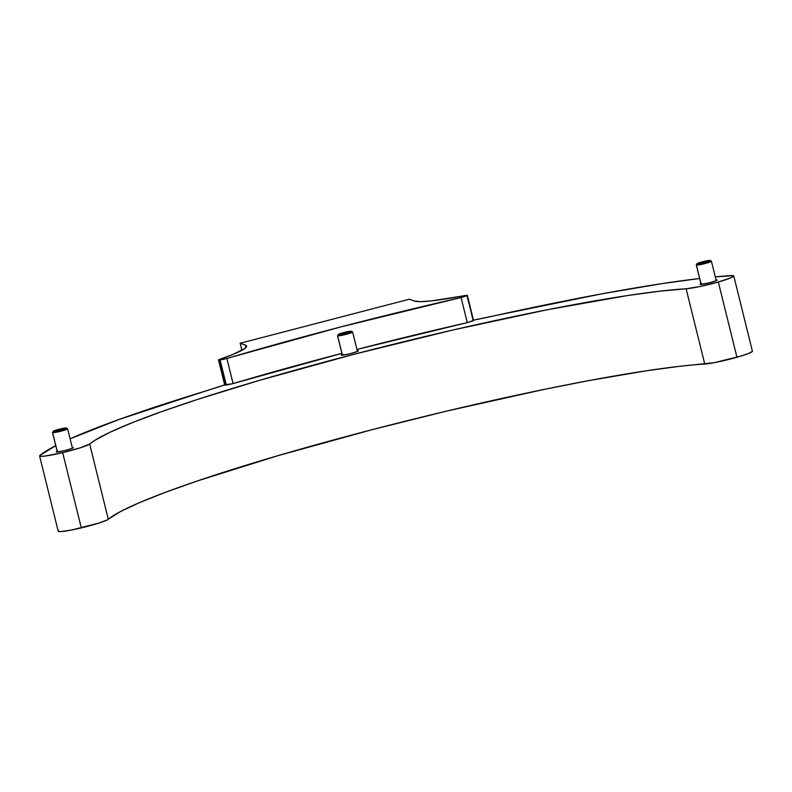 <?xml version="1.0" encoding="UTF-8"?>
<svg xmlns="http://www.w3.org/2000/svg" width="792" height="792" viewBox="0 0 792 792"><rect width="100%" height="100%" fill="white"/><g stroke="black" fill="none" stroke-linecap="round" stroke-linejoin="round"><path stroke-width="1.19" d="M711.325 261.172L710.147 260.469A6.742 0.604 166.1 0 1 704.484 262.508A6.742 0.604 166.1 0 1 697.138 263.795L696.396 265.063A7.781 0.693 -13.9 0 0 704.87 263.578A7.781 0.693 -13.9 0 0 711.374 261.202A7.781 0.693 -13.9 0 0 711.325 261.172A7.781 0.693 166.1 0 1 711.414 261.251A7.781 0.693 166.1 0 1 704.534 263.667A7.781 0.693 166.1 0 1 696.396 265.063L701.187 284.407L696.396 265.063A7.781 0.693 166.1 0 1 696.307 264.993L701.108 284.417M697.079 263.677L696.317 264.924A7.781 0.693 -13.9 0 0 696.396 265.063L697.138 263.795A6.742 0.604 166.1 0 1 697.079 263.677A6.742 0.604 166.1 0 1 703.326 261.568A6.742 0.604 166.1 0 1 710.087 260.429L702.593 261.756L697.069 263.696L704.633 262.479L710.087 260.429A6.742 0.604 166.1 0 1 710.127 260.449L711.374 261.202M67.538 428.739A7.781 0.693 166.1 0 1 67.627 428.809A7.781 0.693 166.1 0 1 60.746 431.224A7.781 0.693 166.1 0 1 52.599 432.62L53.351 431.363A6.742 0.604 166.1 0 1 53.282 431.234A6.742 0.604 166.1 0 1 59.529 429.125A6.742 0.604 166.1 0 1 66.29 427.987L58.796 429.313L53.272 431.254L60.845 430.036L66.29 427.987A6.742 0.604 166.1 0 1 66.33 428.007A6.742 0.604 166.1 0 1 60.697 430.076A6.742 0.604 166.1 0 1 53.351 431.363L52.599 432.62A7.781 0.693 -13.9 0 0 61.083 431.135A7.781 0.693 -13.9 0 0 67.577 428.759A7.781 0.693 -13.9 0 0 67.538 428.739L66.36 428.026M53.282 431.234L52.529 432.482A7.781 0.693 -13.9 0 0 52.599 432.62L57.39 451.965L52.599 432.62A7.781 0.693 166.1 0 1 52.51 432.551L57.321 451.975M352.559 331.957A7.781 0.693 166.1 0 1 352.648 332.026A7.781 0.693 166.1 0 1 345.767 334.442A7.781 0.693 166.1 0 1 337.62 335.838L338.372 334.58A6.742 0.604 166.1 0 1 338.303 334.452A6.742 0.604 166.1 0 1 344.55 332.343A6.742 0.604 166.1 0 1 351.311 331.204L343.817 332.531L338.293 334.471L345.866 333.254L351.311 331.204A6.742 0.604 166.1 0 1 351.351 331.224A6.742 0.604 166.1 0 1 345.718 333.293A6.742 0.604 166.1 0 1 338.372 334.58L337.62 335.838A7.781 0.693 -13.9 0 0 346.104 334.353A7.781 0.693 -13.9 0 0 352.598 331.977A7.781 0.693 -13.9 0 0 352.559 331.957L351.381 331.244M338.303 334.452L337.55 335.699A7.781 0.693 -13.9 0 0 337.62 335.838L342.411 355.182L337.62 335.838A7.781 0.693 166.1 0 1 337.531 335.768L342.342 355.192M467.389 295.317L464.825 295.545A103.792 9.227 166.1 0 1 414.622 301.059L420.661 301.643L431.432 300.881L467.329 295.267L473.507 320.532L467.389 295.317L462.053 297.297L340.857 326.908L223.077 359.449L218.958 359.647L233.264 354.281L244.956 348.411L246.381 346.995L246.52 345.886L245.391 345.104L245.985 347.5L245.391 345.104L240.154 343.253L241.897 350.312L240.154 343.253L245.391 345.104A103.792 9.227 166.1 0 1 246.599 346.074A103.792 9.227 166.1 0 1 219.829 359.311L218.493 359.964L224.7 385.06L225.334 385.12L219.127 360.033L220.097 359.964L226.304 385.051L233.095 383.575L226.878 358.479A371.062 32.987 166.1 0 1 461.073 297.535L467.28 322.621L473.121 320.81L467.3 295.446L473.507 320.532L466.914 295.723L461.073 297.535L467.28 322.621A371.062 32.987 -13.9 0 0 356.954 349.43L468.26 322.384L473.537 320.354M39.6 455.974A25.948 2.307 166.1 0 1 39.907 455.479L39.62 456.034L40.402 456.331L44.956 456.073L62.667 452.628L80.319 447.807L89.674 444.015A25.948 2.307 166.1 0 1 62.667 452.628L81.299 527.898L62.667 452.628A25.948 2.307 166.1 0 1 39.6 455.974L58.222 531.244A25.948 2.307 -13.9 0 0 81.299 527.898A25.948 2.307 -13.9 0 0 108.296 519.275L89.674 444.015L94.545 440.51L109.979 432.254L132.62 422.522L161.924 411.523L197.178 399.554L259.251 380.417L353.737 354.351L453.054 329.977L547.49 309.702L627.799 295.505L660.122 291.149L686.119 288.773L704.751 364.043A326.947 29.066 -13.9 0 0 372.359 429.611A326.947 29.066 -13.9 0 0 108.296 519.275L89.674 444.015A326.947 29.066 166.1 0 1 353.737 354.351A326.947 29.066 166.1 0 1 686.119 288.773L699.9 286.546L718.324 281.992L736.946 357.251A25.948 2.307 -13.9 0 0 752.4 351.222L733.768 275.953A25.948 2.307 166.1 0 1 718.324 281.992A25.948 2.307 166.1 0 1 686.119 288.773L704.751 364.043A25.948 2.307 -13.9 0 0 736.946 357.251L718.324 281.992L730.58 277.942L733.382 276.517L733.471 275.705A25.948 2.307 166.1 0 1 733.768 275.953M716.047 279.962A8.821 0.782 166.1 0 1 717.037 279.982L717.037 279.982A8.821 0.782 166.1 0 1 717.146 280.071A8.821 0.782 166.1 0 1 709.345 282.803A8.821 0.782 166.1 0 1 700.118 284.387A8.821 0.782 166.1 0 1 700.019 284.308A8.821 0.782 166.1 0 1 700.94 283.694M357.281 350.737A8.821 0.782 166.1 0 1 358.271 350.757L358.271 350.757A8.821 0.782 166.1 0 1 358.37 350.846A8.821 0.782 166.1 0 1 350.569 353.578A8.821 0.782 166.1 0 1 341.352 355.163A8.821 0.782 166.1 0 1 341.243 355.083A8.821 0.782 166.1 0 1 342.164 354.479M72.26 447.52A8.821 0.782 166.1 0 1 73.25 447.539L73.25 447.539A8.821 0.782 166.1 0 1 73.349 447.628A8.821 0.782 166.1 0 1 65.548 450.361A8.821 0.782 166.1 0 1 56.331 451.945A8.821 0.782 166.1 0 1 56.222 451.866A8.821 0.782 166.1 0 1 57.143 451.262M414.622 301.059L409.385 299.208L240.154 343.253L409.385 299.208L414.622 301.059M39.907 455.479A378.843 33.68 166.1 0 1 55.757 445.648L39.907 455.479M70.102 438.798A378.843 33.68 166.1 0 1 206.059 390.872L118.879 419.532L70.102 438.798M731.036 275.596A25.948 2.307 166.1 0 1 733.471 275.705L715.275 276.834A378.843 33.68 166.1 0 1 731.036 275.596M752.4 351.292L749.212 353.212L740.659 356.162L714.275 362.667L678.754 366.409L646.43 370.775L587.852 380.784L543.49 389.535L446.926 411.038L372.359 429.611L277.883 455.687L197.485 480.912L165.112 492.426L139.055 502.821L119.958 511.85L107.128 519.997L98.951 523.067L71.438 530.036L60.826 531.61L58.252 531.303L58.529 530.739M495.168 315.622A103.792 9.227 166.1 0 1 473.537 320.146L495.168 315.622A378.843 33.68 166.1 0 1 699.653 278.497L662.508 283.546L601.851 293.832L495.168 315.622M225.166 384.734L232.185 383.833L341.887 353.341A371.062 32.987 -13.9 0 0 233.095 383.575L226.878 358.479L220.097 359.964L226.304 385.051L225.334 385.12L219.127 360.033L218.493 359.964M224.661 384.872A103.792 9.227 166.1 0 1 206.059 390.872L224.661 384.872M715.889 279.972L717.136 280.12L715.503 280.962L708.236 283.081L700.544 284.437L701.653 283.407M357.113 350.747L358.37 350.896L356.737 351.737L349.47 353.856L342.5 355.182L341.253 355.034L342.887 354.182M72.092 447.529L73.349 447.678L71.716 448.519L64.449 450.638L57.479 451.965L56.232 451.816L57.866 450.975M716.225 280.675L711.414 261.251M67.577 428.759L66.33 428.007M72.438 448.232L67.627 428.809M352.598 331.977L351.351 331.224M357.449 351.45L352.648 332.026"/></g></svg>
